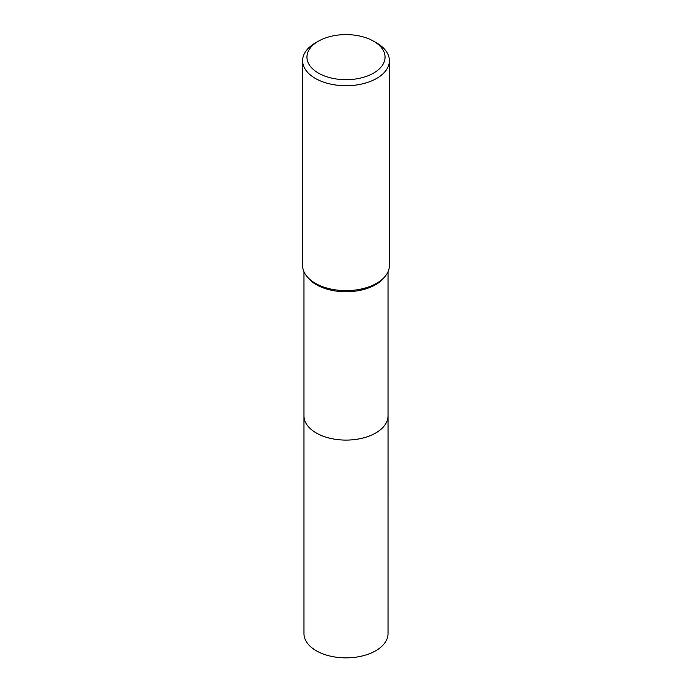 <?xml version="1.0" encoding="UTF-8"?>
<svg xmlns="http://www.w3.org/2000/svg" width="692" height="692" viewBox="0 0 692 692"><rect width="100%" height="100%" fill="white"/><g stroke="black" fill="none" stroke-linecap="round" stroke-linejoin="round"><path stroke-width="1.04" d="M388.03 415.434A42.039 24.272 180 0 1 388.039 415.823A42.03 24.263 180 0 1 375.721 432.984A42.03 24.263 180 0 1 329.92 438.244A42.03 24.263 180 0 1 303.97 415.823A42.039 24.272 180 0 1 303.97 415.434M388.03 415.546A42.03 24.272 180 0 1 375.721 432.984A42.03 24.272 180 0 1 329.695 438.192A42.03 24.272 180 0 1 303.97 415.546M373.611 41.2L376.682 42.973A43.388 25.05 180 0 1 389.388 60.688L389.388 265.564A43.388 25.05 180 0 1 385.608 275.788L384.371 277.388A42.03 24.263 180 0 1 375.721 284.646A42.03 24.263 180 0 1 307.629 277.388L306.392 275.788A43.388 25.05 180 0 1 302.612 265.564L302.612 60.688A43.388 25.05 180 0 1 315.318 42.973L318.389 41.2A39.046 22.542 180 0 1 373.611 41.2A39.046 22.542 180 0 1 373.611 73.084A39.046 22.542 180 0 1 318.389 73.084A39.046 22.542 180 0 1 318.389 41.2L315.318 42.973M385.608 275.788A43.388 25.05 180 0 1 376.682 283.279A43.388 25.05 180 0 1 306.392 275.788M389.388 60.688A43.388 25.05 180 0 1 376.682 78.395A43.388 25.05 180 0 1 329.401 83.827A43.388 25.05 180 0 1 302.612 60.688M303.961 415.823A42.039 24.272 180 0 0 316.279 432.984A42.039 24.272 180 0 0 362.089 438.252A42.039 24.272 180 0 0 388.039 415.823L388.03 633.604A42.03 24.263 180 0 1 362.08 656.016A42.03 24.263 180 0 1 316.279 650.757A42.03 24.263 180 0 1 303.97 633.604L303.97 271.774M388.03 415.823L388.03 271.774"/></g></svg>
